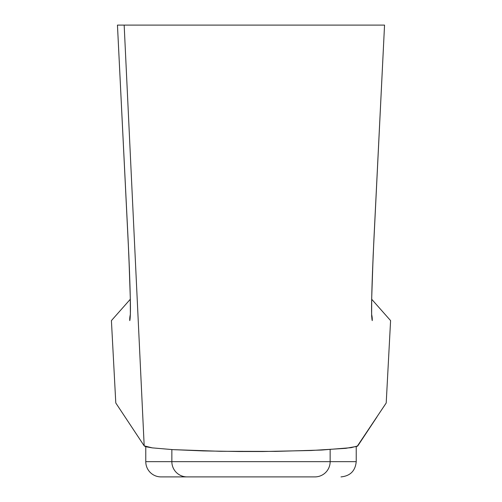 <?xml version="1.0" encoding="UTF-8"?>
<svg xmlns="http://www.w3.org/2000/svg" width="502" height="502" viewBox="0 0 502 502"><rect width="100%" height="100%" fill="white"/><g stroke="black" fill="none" stroke-linecap="round" stroke-linejoin="round"><path stroke-width="0.75" d="M145.775 461.671L171.853 461.671L145.775 461.671A15.229 15.229 0 0 0 161.004 476.9A15.229 15.229 0 0 1 145.775 461.671L145.775 446.661L144.783 446.297M115.793 402.987L111.413 320.609L130.294 299.274M117.098 404.957L144.187 445.858L124.163 25.1L117.455 25.1L128.857 255.656L130.275 297.372L130.369 314.597L129.767 320.609C105.288 320.609 105.288 320.609 129.767 320.609L129.798 320.602M357.813 445.858L357.368 446.215M129.767 320.609C105.288 320.609 105.288 320.609 129.767 320.609A20.306 20.3 -90 0 1 130.282 314.861A20.306 20.3 90 0 0 129.767 320.609C130.997 316.655 130.432 289.485 128.079 239.103L117.449 25.1L127.326 25.1M135.038 25.1L377.837 25.1L124.163 25.1L144.187 445.858L152.269 447.872L172.801 449.635L203.09 450.909L239.297 451.518L262.697 451.518L311.29 450.501L345.784 448.336L357.217 446.297L386.207 402.987L390.587 320.609L371.706 299.274L371.737 297.611M383.484 407.097L386.138 403.087M371.643 315.156L371.7 316.775M371.718 314.861L371.781 315.99C371.166 310.405 371.882 284.747 373.934 239.034L384.545 25.1L373.921 239.103C371.568 289.447 371.003 316.611 372.233 320.609C396.712 320.609 396.712 320.609 372.233 320.609A20.306 20.3 -90 0 0 371.718 314.861A20.306 20.3 90 0 1 372.233 320.609C396.712 320.609 396.712 320.609 372.233 320.609L371.631 314.585L371.725 297.36L373.149 255.549L384.545 25.1L377.837 25.1M115.862 403.087L144.187 445.858L146.584 446.88L152.269 447.872L172.801 449.635L220.742 451.304L275.604 451.392L321.663 450.049L351.105 447.677L357.75 445.945L376.933 416.98M119.708 25.1L126.786 25.1M129.485 271.111L130.275 297.435M126.711 25.1L125.243 25.1M130.219 315.94L130.219 315.99C130.84 310.393 130.125 284.741 128.066 239.034L117.455 25.1M368.801 25.1L382.21 25.1M356.225 446.661L356.225 461.671L356.225 446.661M171.853 461.671L171.853 449.579L171.853 461.671L330.147 461.671L330.147 449.579L330.147 461.671L356.225 461.671L171.853 461.671A15.229 15.223 90 0 0 187.07 476.9L314.93 476.9A15.229 15.223 -90 0 0 330.147 461.671A15.229 15.223 90 0 1 314.93 476.9L187.07 476.9A15.229 15.223 -90 0 1 171.853 461.671M161.004 476.9L187.07 476.9L161.004 476.9M130.219 315.99L130.275 315.545M129.466 270.923L128.888 256.566M372.522 271.224L372.095 283.749M371.781 315.99L371.643 315.093M356.225 461.671C355.309 470.914 350.233 475.99 340.996 476.9"/></g></svg>
